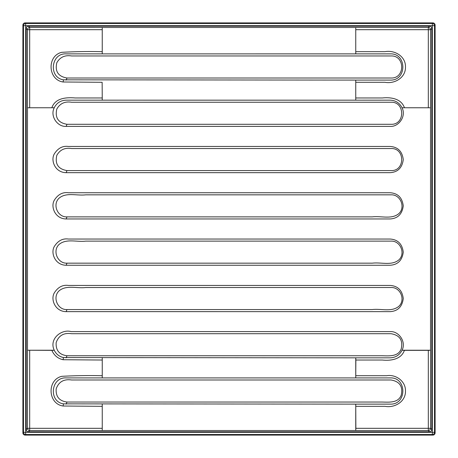 <?xml version="1.0" encoding="UTF-8"?>
<svg xmlns="http://www.w3.org/2000/svg" width="458" height="458" viewBox="0 0 458 458"><rect width="100%" height="100%" fill="white"/><g stroke="black" fill="none" stroke-linecap="round" stroke-linejoin="round"><path stroke-width="0.69" d="M102.14 82.297L102.254 100.17L102.14 82.297L63.061 81.988C47.918 79.824 46.745 55.905 61.71 52.327C75.146 51.571 88.623 51.353 102.14 51.674C88.623 51.353 75.146 51.571 61.71 52.327C46.745 55.905 47.918 79.824 63.061 81.988L63.502 79.829C48.376 77.631 50.855 53.008 66.129 53.878L102.248 53.878L102.248 27.486L102.254 53.884L390.159 53.878C407.048 53.059 407.093 80.883 390.153 80.093L355.751 80.093L355.746 100.17L390.159 100.165C395.592 100.388 399.559 102.924 402.05 107.762L430.52 107.767L402.05 107.762C406.509 116.361 398.569 127.072 390.159 126.379L66.129 126.379L66.988 124.295L391.012 124.295C405.233 124.977 405.233 101.573 391.012 102.254L71.614 102.254C64.922 101.178 59.987 103.445 56.803 109.056C54.834 117.723 58.223 122.801 66.988 124.295M28.407 26.209L29.684 27.486A2.204 2.198 135 0 0 27.486 29.684L29.684 29.684L29.684 27.486L355.746 27.48L355.751 53.878L355.746 27.48L428.316 27.486L428.316 29.684L430.514 29.684A2.204 2.198 -135 0 0 428.316 27.486L429.593 26.209A2.21 2.204 -45 0 1 431.791 28.407L431.791 429.593A2.21 2.204 45 0 1 429.593 431.791L28.407 431.791A2.21 2.204 135 0 1 26.209 429.593L26.209 28.407A2.21 2.204 -135 0 1 28.407 26.209L429.593 26.209M430.52 107.767L430.52 350.233L402.05 350.233C399.565 355.076 395.598 357.606 390.153 357.835L355.751 357.835L355.746 377.913L390.159 377.907C407.042 377.094 407.093 404.912 390.159 404.122L355.751 404.122L355.746 430.52L102.254 430.52L102.248 404.122L102.254 430.52L29.684 430.514L29.684 428.316L27.486 428.316A2.204 2.198 45 0 0 29.684 430.514L28.407 431.791M430.52 350.233L430.514 428.316L355.86 428.316L355.751 404.122L63.502 403.859C48.376 401.66 50.855 377.037 66.129 377.902L102.248 377.907L102.254 357.83L102.254 377.913L355.746 377.913L355.86 360.034L382.413 360.034C390.691 360.927 401.231 359.484 404.397 350.353L402.05 350.238C406.509 341.639 398.569 330.928 390.159 331.621L71.167 331.621C61.864 328.77 48.72 338.691 54.244 350.233L27.48 350.233L27.48 107.767L54.233 107.756C56.735 102.913 60.702 100.382 66.129 100.165L355.746 100.17L355.751 80.093L63.502 79.829M430.514 350.244L428.316 350.353L428.316 430.514L355.746 430.52L355.86 428.316M54.244 350.233L51.886 350.353C54.044 355.368 57.771 358.494 63.061 359.725L63.502 357.566L355.746 357.83L355.86 360.034L382.413 360.034C390.691 360.927 401.231 359.484 404.397 350.353L428.316 350.353M102.14 375.703C88.669 375.405 75.238 375.606 61.847 376.316C46.773 379.774 47.844 403.841 63.061 406.017L63.502 403.859M54.233 107.756L27.48 107.767M54.244 107.767C49.779 116.361 57.725 127.072 66.129 126.379M107.767 146.463L68.431 146.463C62.654 145.667 57.943 148.169 54.284 153.962C50.466 160.432 55.075 172.569 66.129 172.666L390.159 172.666C397.825 172.156 402.193 167.788 403.263 159.567C402.193 151.34 397.825 146.972 390.159 146.463L107.767 146.463M107.767 192.749L68.431 192.749C62.654 191.954 57.943 194.455 54.284 200.255C50.466 206.718 55.075 218.861 66.129 218.958L390.159 218.958C397.825 218.449 402.193 214.081 403.263 205.854C402.193 197.633 397.825 193.265 390.159 192.749L107.767 192.749M107.767 239.042L68.431 239.042C62.654 238.246 57.943 240.748 54.284 246.547C50.466 253.011 55.075 265.148 66.129 265.251L390.159 265.251C397.825 264.735 402.193 260.367 403.263 252.146C402.193 243.919 397.825 239.551 390.159 239.042L107.767 239.042M107.767 285.437L68.431 285.437C62.654 284.641 57.943 287.143 54.284 292.937C50.466 299.406 55.075 311.543 66.129 311.64L390.159 311.646C397.825 311.131 402.193 306.763 403.263 298.542C402.193 290.315 397.825 285.947 390.159 285.437L107.767 285.437M66.988 402.038L381.714 402.038C388.756 402.158 398.145 403.269 401.197 395.231C403.166 386.569 399.777 381.485 391.012 379.991L71.614 379.991C63.828 378.852 58.681 381.806 56.174 388.865C55.664 396.628 59.271 401.019 66.988 402.038L66.129 404.122M51.886 350.353L27.48 350.233M66.988 216.874L372.262 216.874C381.233 215.775 391.55 219.634 398.809 213.651C405.84 207.337 400.452 194.324 391.012 194.833L85.738 194.833C76.767 195.932 66.45 192.079 59.191 198.062C52.16 204.377 57.548 217.384 66.988 216.874L66.129 218.958M66.988 263.167L372.262 263.167C381.233 262.068 391.55 265.921 398.809 259.938C405.84 253.623 400.452 240.616 391.012 241.126L85.738 241.126C76.767 242.225 66.45 238.366 59.191 244.349C52.16 250.663 57.548 263.676 66.988 263.167L66.129 265.251M102.14 360.034L63.061 359.725L63.502 357.566C59.259 356.599 56.174 354.16 54.233 350.244M66.988 355.746L381.72 355.746C388.756 355.866 398.145 356.982 401.197 348.944C403.166 340.277 399.771 335.199 391.012 333.705L71.614 333.705C63.828 332.56 58.681 335.519 56.174 342.573C55.664 350.341 59.271 354.732 66.988 355.746L66.129 357.835M66.988 78.009L391.012 78.009C405.233 78.69 405.233 55.281 391.012 55.962L71.614 55.962C64.922 54.886 59.987 57.153 56.803 62.769C54.834 71.431 58.223 76.515 66.988 78.009L66.129 80.093M431.791 429.593L430.514 428.316A2.204 2.198 135 0 1 428.316 430.514L429.593 431.791M432.902 435.1A2.21 2.204 45 0 0 435.1 432.902L434.516 432.318A2.204 2.198 135 0 1 432.318 434.516L432.902 435.1L25.098 435.1L25.682 434.516L25.682 432.318L23.484 432.318A2.204 2.198 45 0 0 25.682 434.516L432.318 434.516L432.318 432.318L25.682 432.318L25.682 23.484A2.204 2.198 135 0 0 23.484 25.682L434.516 25.682A2.204 2.198 -135 0 0 432.318 23.484L432.318 432.318L434.516 432.318L434.516 25.682L435.1 25.098L435.1 432.902M22.9 432.902L22.9 25.098L23.484 25.682L23.484 432.318L22.9 432.902A2.21 2.204 135 0 0 25.098 435.1M25.098 22.9L432.902 22.9L432.318 23.484L25.682 23.484L25.098 22.9A2.21 2.204 -135 0 0 22.9 25.098M435.1 25.098A2.21 2.204 -45 0 0 432.902 22.9M66.988 170.588L391.012 170.588C405.233 171.269 405.233 147.86 391.012 148.541L71.614 148.541C64.922 147.465 59.987 149.732 56.803 155.348C54.834 164.01 58.223 169.094 66.988 170.588L66.129 172.666M66.988 309.562L372.262 309.562C381.233 308.463 391.55 312.316 398.809 306.333C405.84 300.019 400.452 287.011 391.012 287.515L85.738 287.521C76.767 288.614 66.45 284.762 59.191 290.744C52.16 297.059 57.548 310.072 66.988 309.562L66.129 311.64M355.86 82.297L384.989 82.297C394.619 84.169 405.828 77.608 405.467 66.971C405.811 56.34 394.596 49.807 384.995 51.674L355.86 51.674L384.995 51.674C394.596 49.807 405.811 56.34 405.467 66.971C405.828 77.608 394.619 84.169 384.989 82.297L355.86 82.297M355.86 406.326L384.989 406.326C394.619 408.198 405.828 401.637 405.467 391C405.782 381.291 395.895 374.129 386.718 375.703L355.86 375.703M63.061 406.017L102.14 406.326M404.397 107.647C401.219 98.51 390.691 97.073 382.413 97.966L355.86 97.966M29.684 107.647L29.684 29.684L102.14 29.684M102.14 97.966L75.169 97.966C66.525 97.222 55.309 97.898 51.886 107.647M355.86 29.684L428.316 29.684L428.316 107.647M430.514 107.756L430.514 29.684L431.791 28.407M26.209 429.593L27.486 428.316L27.486 350.244M102.14 428.316L29.684 428.316L29.684 350.353M27.486 107.756L27.486 29.684L26.209 28.407"/></g></svg>
